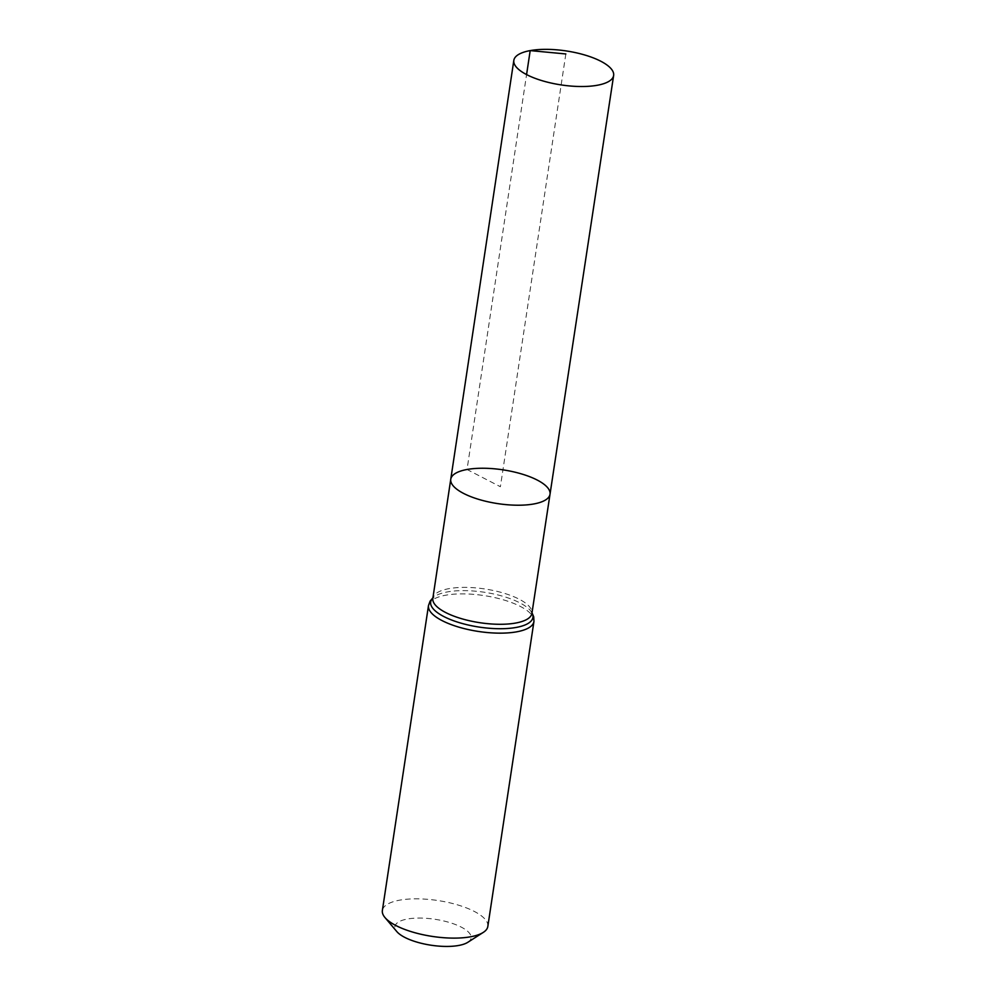 <?xml version="1.0" encoding="UTF-8"?>
<svg xmlns="http://www.w3.org/2000/svg" width="996" height="996" viewBox="0 0 996 996"><rect width="100%" height="100%" fill="white"/><g stroke="black" fill="none" stroke-linecap="round" stroke-linejoin="round"><path stroke-width="0.75" stroke-dasharray="4.98 3.74" d="M467.796 942.316A38.508 13.11 8.6 0 0 455.433 924.525A38.508 13.11 8.6 0 0 407.426 919.022A38.508 13.11 8.6 0 0 396.806 931.571M487.828 926.454A53.323 18.152 8.6 0 0 457.737 904.928A53.323 18.152 8.6 0 0 399.657 900.16A53.323 18.152 8.6 0 0 382.364 910.506M550.016 494.24A50.186 17.081 8.6 0 0 521.705 473.984A50.186 17.081 8.6 0 0 467.037 469.49A50.186 17.081 8.6 0 0 450.765 479.225M565.84 53.958L500.39 486.733L467.037 469.49L526.573 74.588M532.001 612.864A51.717 17.604 8.6 0 0 530.893 611.171L531.926 613.337A50.111 17.056 8.6 0 0 503.665 593.118A50.111 17.056 8.6 0 0 449.084 588.624A50.111 17.056 8.6 0 0 432.837 598.347L434.455 596.592A51.717 17.604 8.6 0 0 432.899 597.874M533.943 621.492A53.323 18.152 8.6 0 0 503.864 599.978A53.323 18.152 8.6 0 0 445.785 595.197A53.323 18.152 8.6 0 0 428.492 605.543M532.013 612.801L530.893 611.171A51.717 17.604 8.6 0 0 447.428 591.91A51.717 17.604 8.6 0 0 434.455 596.592L432.911 597.812"/><path stroke-width="1.49" d="M467.037 469.49A50.186 17.081 8.6 0 0 450.765 479.225A50.186 17.081 8.6 0 0 497.838 503.627A50.186 17.081 8.6 0 0 550.016 494.24A50.186 17.081 8.6 0 0 521.705 473.984A50.186 17.081 8.6 0 0 467.037 469.49M533.943 621.492A53.323 18.152 8.6 0 1 478.503 631.464A53.323 18.152 8.6 0 1 428.492 605.543L382.364 910.506A53.323 18.152 8.6 0 0 384.966 917.54L396.806 931.571A38.508 13.11 8.6 0 0 431.056 945.216A38.508 13.11 8.6 0 0 467.796 942.316L483.272 932.405A53.323 18.152 8.6 0 0 487.828 926.454L533.943 621.492L533.719 616.823L532.013 612.801M384.966 917.54A53.323 18.152 8.6 0 0 432.389 936.427A53.323 18.152 8.6 0 0 483.272 932.405M550.016 494.24L531.926 613.337A50.111 17.056 8.6 0 1 479.823 622.699A50.111 17.056 8.6 0 1 432.837 598.347L450.765 479.225A50.186 17.081 8.6 0 0 497.838 503.627A50.186 17.081 8.6 0 0 550.016 494.24L613.636 75.484A50.472 17.181 8.6 0 0 585.162 55.116A50.472 17.181 8.6 0 0 530.196 50.597A50.472 17.181 8.6 0 0 513.824 60.395A50.472 17.181 8.6 0 0 542.297 80.751A50.472 17.181 8.6 0 0 597.264 85.27A50.472 17.181 8.6 0 0 613.636 75.484M526.573 74.588L530.196 50.597L565.84 53.958M432.899 597.874A51.717 17.604 8.6 0 0 479.163 627.082A51.717 17.604 8.6 0 0 532.001 612.864M428.492 605.543L430.085 601.148L432.911 597.812M450.765 479.225L513.824 60.395"/></g></svg>
